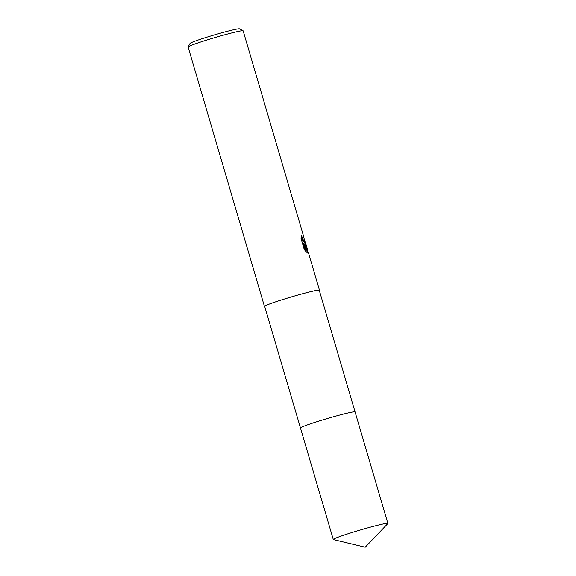 <?xml version="1.0" encoding="UTF-8"?>
<svg xmlns="http://www.w3.org/2000/svg" width="576" height="576" viewBox="0 0 576 576"><rect width="100%" height="100%" fill="white"/><g stroke="black" fill="none" stroke-linecap="round" stroke-linejoin="round"><path stroke-width="0.86" d="M354.996 411.862A28.454 1.49 163.6 0 0 354.614 411.804A28.454 1.49 163.6 0 0 325.865 418.975A28.454 1.49 163.6 0 0 300.492 427.896M354.614 411.804A28.454 1.49 163.6 0 0 325.476 419.09A28.454 1.49 163.6 0 0 300.47 427.954L264.665 306.331A28.454 1.49 163.6 0 1 289.26 297.54A28.454 1.49 163.6 0 1 318.802 290.131A28.454 1.49 163.6 0 1 319.255 290.261L355.061 411.905M304.351 238.99L305.539 244.282L304.553 243.914L307.044 247.968L308.29 253.627L303.725 243.324L306.317 252.108L304.25 249.458L301.061 238.622L301.522 235.246L302.551 238.896L304.567 241.474L303.826 237.132A28.678 1.498 -16.4 0 1 303.869 237.19A28.678 1.498 -16.4 0 1 303.862 237.254M303.869 237.19L243.144 30.852A28.678 1.498 163.6 0 0 243.079 30.787A28.678 1.498 163.6 0 0 242.683 30.722A28.678 1.498 163.6 0 0 213.624 37.98A28.678 1.498 163.6 0 0 188.136 46.958A28.678 1.498 163.6 0 0 188.122 47.045L264.449 306.389A28.678 1.498 163.6 0 0 264.715 306.504M319.306 290.441A28.678 1.498 163.6 0 0 319.471 290.196A28.678 1.498 163.6 0 0 319.018 290.074A28.678 1.498 163.6 0 0 289.238 297.54A28.678 1.498 163.6 0 0 264.449 306.389M243.079 30.787L239.53 28.858A25.812 1.354 163.6 0 0 239.17 28.8A25.812 1.354 163.6 0 0 213.019 35.323A25.812 1.354 163.6 0 0 190.073 43.409L188.136 46.958M304.049 244.066L304.553 243.914M305.1 244.274L304.538 241.481M308.009 253.534L306.475 248.083L304.092 244.159M304.567 241.474L303.984 241.646L302.746 240.437L301.205 236.758M305.402 251.057L303.178 243.497L303.725 243.324M387.806 523.591A28.454 1.49 163.6 0 0 387.878 523.426A28.454 1.49 163.6 0 0 355.615 531.396A28.454 1.49 163.6 0 0 333.288 539.496A28.454 1.49 163.6 0 0 333.439 539.59L365.22 547.2L387.806 523.591M387.878 523.426L355.068 411.934A28.462 1.49 163.6 0 0 322.805 419.897A28.462 1.49 163.6 0 0 300.47 428.004L333.288 539.496M319.471 290.196L308.441 252.727M307.044 247.968L305.266 241.942"/></g></svg>
